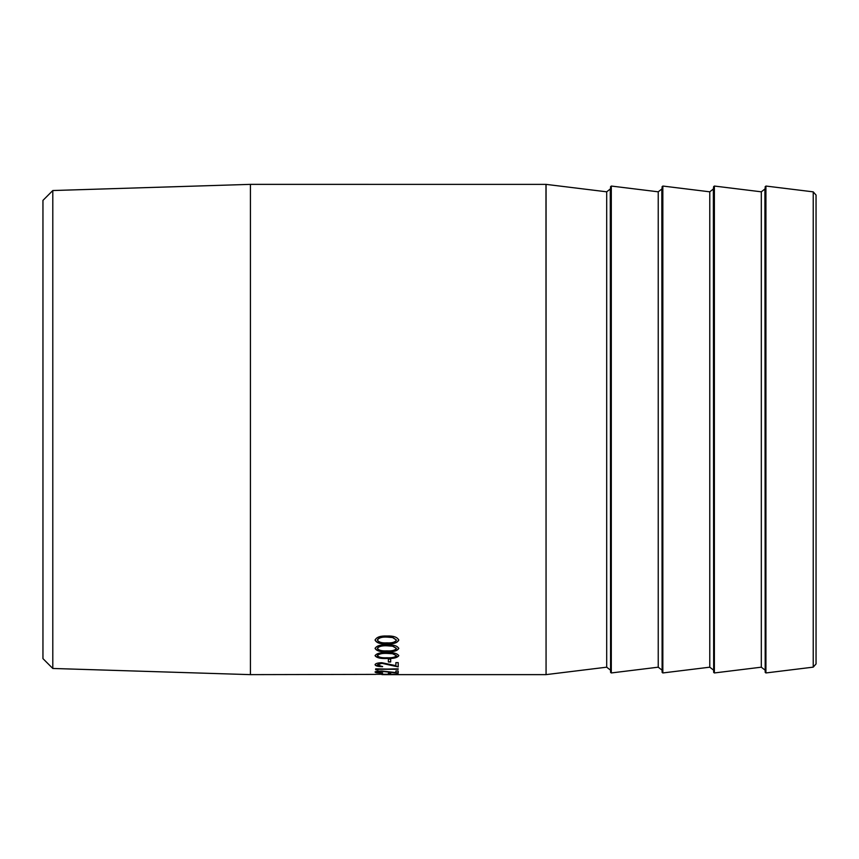 <?xml version="1.0" encoding="UTF-8"?>
<svg xmlns="http://www.w3.org/2000/svg" width="859" height="859" viewBox="0 0 859 859"><rect width="100%" height="100%" fill="white"/><g stroke="black" fill="none" stroke-linecap="round" stroke-linejoin="round"><path stroke-width="1.29" d="M52.796 668.463L52.796 190.537L42.95 200.383L42.95 658.617L52.796 668.463L250.42 674.637L375.651 674.39M813.226 191.858L816.05 195.057L816.05 663.943L813.226 667.142L813.226 191.858L765.917 186.049L764.907 189.012L761.31 191.815L714.377 186.049L714.377 672.951L713.657 672.382L713.657 186.618L714.377 186.049M761.31 191.815L761.31 667.185L714.377 672.951M709.77 191.815L662.837 186.049L662.837 672.951L709.77 667.185L709.77 191.815L713.367 189.012L713.657 186.618M658.23 191.815L611.297 186.049L611.297 672.951L658.23 667.185L658.23 191.815L661.827 189.012L662.837 186.049M606.69 191.815L546.066 184.374L546.066 674.626L606.69 667.185L606.69 191.815L610.287 189.012L611.297 186.049M52.796 190.537L250.42 184.363L546.066 184.374M250.42 184.363L250.42 674.637M375.082 648.438C376.532 645.796 380.494 644.594 386.937 644.83C393.379 644.594 397.33 645.796 398.78 648.438C397.309 650.939 393.358 652.035 386.937 651.723C380.516 652.035 376.564 650.939 375.082 648.438M375.082 655.685C376.532 653.409 380.494 652.378 386.937 652.572C393.379 652.378 397.33 653.409 398.78 655.685C397.309 657.822 393.358 658.746 386.937 658.488C380.516 658.756 376.564 657.822 375.082 655.685M388.375 659.1L390.684 659.1L390.684 661.988L388.375 661.988L388.375 659.1M382.599 666.691C378.014 666.616 375.501 665.961 375.082 664.726C375.394 663.524 377.627 662.847 381.783 662.719L395.892 665.661L395.892 662.622L398.2 662.622L398.2 666.906L381.965 663.331L377.391 664.748L382.599 666.691M375.651 668.85L398.2 669.279L377.971 669.279L377.971 669.977L375.651 669.719L375.651 668.85M382.599 673.048C378.014 673.026 375.501 672.715 375.082 672.103C375.394 671.47 377.627 671.115 381.783 671.029L395.892 672.565L395.892 670.986L398.2 670.986L398.2 673.145L381.965 671.373L377.391 672.114L382.599 673.048M388.375 673.327L390.684 673.327L390.684 674.068L388.375 674.068L388.375 673.327M375.651 674.294L398.2 674.294L381.954 674.626M375.082 640.095C376.532 637.099 380.494 635.735 386.937 636.014C393.379 635.735 397.33 637.099 398.78 640.095C397.309 642.951 393.358 644.196 386.937 643.853C380.516 644.207 376.564 642.951 375.082 640.095M546.066 674.626L545.98 184.363M611.297 672.951L610.577 672.382L610.577 186.618M662.837 672.951L662.117 672.382L662.117 186.618M398.78 639.901C397.298 642.747 393.347 644.003 386.937 643.649C380.516 644.003 376.564 642.757 375.082 639.901M396.471 640.062L392.595 637.346L386.926 636.895C381.922 636.648 378.744 637.636 377.391 639.858L377.391 640.062C378.733 642.253 381.911 643.187 386.926 642.865C391.951 643.187 395.129 642.253 396.471 640.062L392.595 637.55L386.926 637.088C381.922 636.841 378.744 637.829 377.391 640.062M390.684 673.843L388.375 673.843M382.599 672.812L382.599 672.822C378.003 672.801 375.501 672.49 375.082 671.878M398.2 672.919L381.965 671.147L377.391 672.114M398.2 668.85L377.971 669.279M377.971 669.752L375.651 669.494M382.599 666.466C378.003 666.391 375.501 665.736 375.082 664.501M398.2 666.681L381.965 663.105L377.391 664.748M390.684 661.774L388.375 661.774M398.78 655.471C397.298 657.597 393.347 658.531 386.937 658.273C380.516 658.542 376.564 657.607 375.082 655.471M396.471 655.664L392.595 653.538L386.926 653.194C381.922 653.012 378.744 653.763 377.391 655.449L377.391 655.664C378.733 657.307 381.911 658.005 386.926 657.758C391.951 658.005 395.129 657.307 396.471 655.664L392.595 653.753L386.926 653.409C381.922 653.216 378.744 653.967 377.391 655.664M398.78 648.234C397.298 650.725 393.347 651.82 386.937 651.519C380.516 651.831 376.564 650.735 375.082 648.234M396.471 648.405L392.595 645.989L386.926 645.581C381.922 645.367 378.744 646.236 377.391 648.201L377.391 648.405C378.733 650.327 381.911 651.154 386.926 650.864C391.951 651.154 395.129 650.327 396.471 648.405L392.595 646.193L386.926 645.785C381.922 645.571 378.744 646.44 377.391 648.405M765.917 186.049L765.917 672.951L813.226 667.142M764.907 189.012L765.197 672.382L765.197 186.618M713.367 189.012L713.657 672.382M661.827 189.012L662.117 672.382M610.287 189.012L610.577 672.382M383.425 674.637L545.98 674.637M606.69 667.185L610.287 669.988M658.23 667.185L661.827 669.988M709.77 667.185L713.367 669.988M761.31 667.185L764.907 669.988M765.197 672.382L765.917 672.951"/></g></svg>
